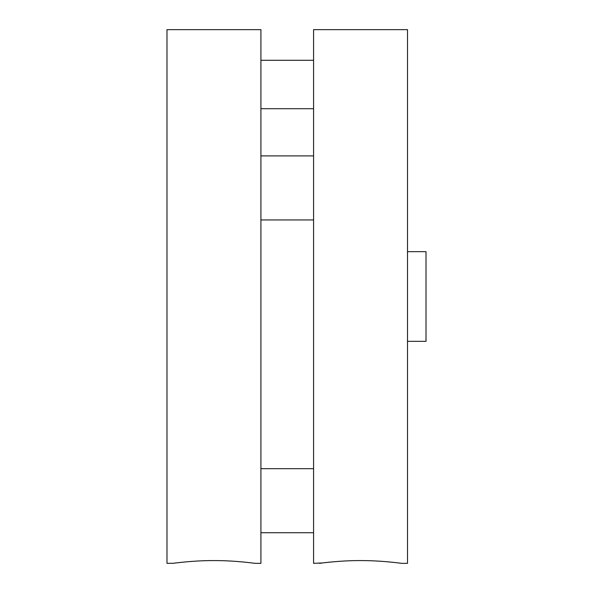 <?xml version="1.0" encoding="UTF-8"?>
<svg xmlns="http://www.w3.org/2000/svg" width="593" height="593" viewBox="0 0 593 593"><rect width="100%" height="100%" fill="white"/><g stroke="black" fill="none" stroke-linecap="round" stroke-linejoin="round"><path stroke-width="0.89" d="M213.954 560.585C234.85 560.459 255.383 563.387 255.02 563.35C255.361 563.38 234.843 560.459 213.954 560.585C234.85 560.459 255.383 563.387 255.02 563.35C255.361 563.38 234.843 560.459 213.954 560.585C193.081 560.459 172.593 563.38 172.889 563.35C172.504 563.387 193.088 560.459 213.954 560.585M255.02 563.35L260.92 563.35L260.92 29.65L166.989 29.65L166.989 563.35L173.742 563.239M175.083 563.068L176.232 562.92M176.662 562.868L182.866 562.179M183.726 562.09L191.413 561.423M191.48 561.423L192.369 561.356M198.262 560.993L200.627 560.882M202.71 560.793L206.408 560.681M207.053 560.667L209.047 560.63M360.544 560.585C339.648 560.459 319.116 563.387 319.479 563.35C319.138 563.38 339.656 560.459 360.544 560.585C381.418 560.459 401.906 563.38 401.609 563.35C401.995 563.387 381.41 560.459 360.544 560.585M401.609 563.35L407.51 563.35L407.51 29.65L313.578 29.65L313.578 563.35L322.903 562.913M322.933 562.905L323.645 562.824M326.676 562.468L331.835 561.942M338.699 561.371L345.445 560.963M364.043 560.607L367.312 560.659M373.738 560.874L375.228 560.941M376.236 560.993L382.515 561.386M389.052 561.927L389.823 562.001M391.387 562.149L391.788 562.194M391.862 562.201L393.53 562.372M393.841 562.409L394.271 562.453M400.26 563.172L400.757 563.239M407.51 251.669L426.011 251.669L426.011 341.331L407.51 341.331M260.92 108.712L313.578 108.712M313.578 468.678L260.92 468.678M313.578 532.722L260.92 532.722M313.578 155.9L260.92 155.9M313.578 219.944L260.92 219.944M313.578 60.278L260.92 60.278"/></g></svg>
